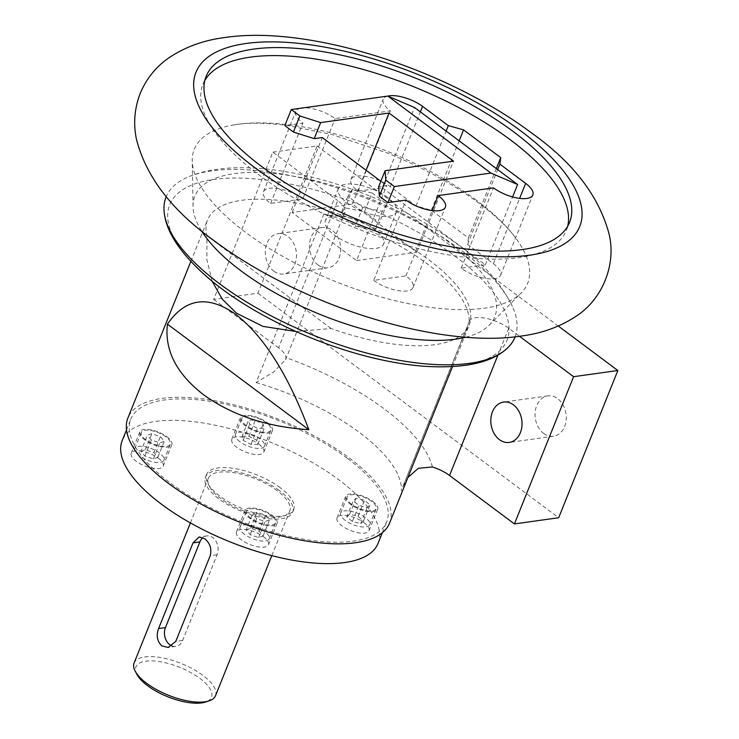<?xml version="1.0" encoding="UTF-8"?>
<svg xmlns="http://www.w3.org/2000/svg" width="739" height="739" viewBox="0 0 739 739"><rect width="100%" height="100%" fill="white"/><g stroke="black" fill="none" stroke-linecap="round" stroke-linejoin="round"><path stroke-width="0.55" stroke-dasharray="3.69 2.77" d="M136.983 674.522A40.728 15.888 -158.1 0 1 153.73 660.971A40.728 15.888 -158.1 0 1 199.872 678.393A40.728 15.888 -158.1 0 1 205.451 702.05M215.502 695.732A43.869 17.108 21.9 0 0 202.957 675.437A43.869 17.108 21.9 0 0 161.398 657.682A43.869 17.108 21.9 0 0 134.101 663.003M244.572 534.352A15.667 6.106 -158.1 0 1 240.092 527.11A15.667 6.106 -158.1 0 1 249.837 525.207A15.667 6.106 -158.1 0 1 264.682 531.544A15.667 6.106 -158.1 0 1 269.162 538.796A15.667 6.106 -158.1 0 1 259.417 540.699A15.667 6.106 -158.1 0 1 244.572 534.352M251.029 518.288A15.667 6.106 -158.1 0 1 246.549 511.046A15.667 6.106 -158.1 0 1 256.294 509.143A15.667 6.106 -158.1 0 1 271.139 515.48A15.667 6.106 -158.1 0 1 275.619 522.732A15.667 6.106 -158.1 0 1 265.874 524.635A15.667 6.106 -158.1 0 1 251.029 518.288M345.131 520.311A15.667 6.106 -158.1 0 1 340.651 513.06A15.667 6.106 -158.1 0 1 350.406 511.157A15.667 6.106 -158.1 0 1 365.242 517.503A15.667 6.106 -158.1 0 1 369.722 524.745A15.667 6.106 -158.1 0 1 359.976 526.648A15.667 6.106 -158.1 0 1 345.131 520.311M351.588 504.247A15.667 6.106 -158.1 0 1 347.108 497.005A15.667 6.106 -158.1 0 1 356.854 495.102A15.667 6.106 -158.1 0 1 371.699 501.439A15.667 6.106 -158.1 0 1 376.179 508.691A15.667 6.106 -158.1 0 1 366.433 510.594A15.667 6.106 -158.1 0 1 351.588 504.247M239.879 441.719A15.667 6.106 -158.1 0 1 235.399 434.467A15.667 6.106 -158.1 0 1 245.145 432.564A15.667 6.106 -158.1 0 1 259.989 438.911A15.667 6.106 -158.1 0 1 264.47 446.153A15.667 6.106 -158.1 0 1 254.715 448.056A15.667 6.106 -158.1 0 1 239.879 441.719M246.336 425.655A15.667 6.106 -158.1 0 1 241.856 418.403A15.667 6.106 -158.1 0 1 251.602 416.51A15.667 6.106 -158.1 0 1 266.446 422.847A15.667 6.106 -158.1 0 1 270.927 430.098A15.667 6.106 -158.1 0 1 261.172 431.992A15.667 6.106 -158.1 0 1 246.336 425.655M139.32 455.76A15.667 6.106 -158.1 0 1 134.84 448.508A15.667 6.106 -158.1 0 1 144.585 446.615A15.667 6.106 -158.1 0 1 159.43 452.952A15.667 6.106 -158.1 0 1 163.91 460.203A15.667 6.106 -158.1 0 1 154.155 462.097A15.667 6.106 -158.1 0 1 139.32 455.76M145.768 439.696A15.667 6.106 -158.1 0 1 141.297 432.454A15.667 6.106 -158.1 0 1 151.042 430.551A15.667 6.106 -158.1 0 1 165.887 436.888A15.667 6.106 -158.1 0 1 170.367 444.139A15.667 6.106 -158.1 0 1 160.612 446.042A15.667 6.106 -158.1 0 1 145.768 439.696M263.537 536.754A17.237 6.725 -158.1 0 1 268.469 544.735A17.237 6.725 -158.1 0 1 257.745 546.823A17.237 6.725 -158.1 0 1 241.413 539.849A17.237 6.725 -158.1 0 1 236.489 531.877A17.237 6.725 -158.1 0 1 247.214 529.78A17.237 6.725 -158.1 0 1 263.537 536.754M272.146 515.342A17.237 6.725 -158.1 0 1 277.07 523.314A17.237 6.725 -158.1 0 1 266.354 525.411A17.237 6.725 -158.1 0 1 250.022 518.436A17.237 6.725 -158.1 0 1 245.099 510.464A17.237 6.725 -158.1 0 1 255.823 508.367A17.237 6.725 -158.1 0 1 272.146 515.342M364.096 522.713A17.237 6.725 -158.1 0 1 369.029 530.685A17.237 6.725 -158.1 0 1 358.304 532.782A17.237 6.725 -158.1 0 1 341.972 525.808A17.237 6.725 -158.1 0 1 337.049 517.836A17.237 6.725 -158.1 0 1 347.773 515.739A17.237 6.725 -158.1 0 1 364.096 522.713M372.705 501.301A17.237 6.725 -158.1 0 1 377.638 509.273A17.237 6.725 -158.1 0 1 366.913 511.36A17.237 6.725 -158.1 0 1 350.582 504.386A17.237 6.725 -158.1 0 1 345.658 496.414A17.237 6.725 -158.1 0 1 356.383 494.326A17.237 6.725 -158.1 0 1 372.705 501.301M158.285 458.162A17.237 6.725 -158.1 0 1 163.208 466.133A17.237 6.725 -158.1 0 1 152.483 468.23A17.237 6.725 -158.1 0 1 136.161 461.256A17.237 6.725 -158.1 0 1 131.228 453.284A17.237 6.725 -158.1 0 1 141.953 451.187A17.237 6.725 -158.1 0 1 158.285 458.162M166.894 436.749A17.237 6.725 -158.1 0 1 171.817 444.721A17.237 6.725 -158.1 0 1 161.093 446.818A17.237 6.725 -158.1 0 1 144.77 439.834A17.237 6.725 -158.1 0 1 139.837 431.862A17.237 6.725 -158.1 0 1 150.562 429.775A17.237 6.725 -158.1 0 1 166.894 436.749M258.844 444.121A17.237 6.725 -158.1 0 1 263.768 452.092A17.237 6.725 -158.1 0 1 253.043 454.189A17.237 6.725 -158.1 0 1 236.72 447.215A17.237 6.725 -158.1 0 1 231.787 439.234A17.237 6.725 -158.1 0 1 242.512 437.146A17.237 6.725 -158.1 0 1 258.844 444.121M267.453 422.708A17.237 6.725 -158.1 0 1 272.377 430.68A17.237 6.725 -158.1 0 1 261.652 432.768A17.237 6.725 -158.1 0 1 245.33 425.793A17.237 6.725 -158.1 0 1 240.397 417.821A17.237 6.725 -158.1 0 1 251.121 415.734A17.237 6.725 -158.1 0 1 267.453 422.708M323.931 213.95L256.137 382.59L273.855 371.8L285.587 359.745L286.002 357.667A25.071 9.773 21.9 0 0 278.557 347.81L337.741 200.583A25.071 9.773 -158.1 0 1 344.91 212.176A25.071 9.773 -158.1 0 1 323.931 213.95A140.992 54.991 -158.1 0 1 427.262 263.86A140.992 54.991 -158.1 0 1 469.108 322.352A25.071 9.773 -158.1 0 1 469.385 321.151A25.071 9.773 -158.1 0 1 484.978 318.112A25.071 9.773 -158.1 0 1 508.728 328.255L519.48 336.282M172.067 645.978A12.535 9.542 -97.9 0 0 175.79 646.403A12.535 9.542 -97.9 0 0 182.653 640.408L217.09 554.749A12.535 9.542 -97.9 0 0 212.795 537.622A12.535 9.542 -97.9 0 0 206.763 535.923A12.535 9.542 -97.9 0 0 202.929 537.641M543.673 433.46A20.369 15.51 -97.9 0 0 553.483 436.232A20.369 15.51 -97.9 0 0 566.129 420.426A20.369 15.51 -97.9 0 0 557.659 398.663A20.369 15.51 -97.9 0 0 547.848 395.892A20.369 15.51 -97.9 0 0 535.202 411.697A20.369 15.51 -97.9 0 0 543.673 433.46M273.873 271.222A20.369 15.51 -97.9 0 0 283.684 273.993A20.369 15.51 -97.9 0 0 296.33 258.188A20.369 15.51 -97.9 0 0 287.859 236.425A20.369 15.51 -97.9 0 0 278.049 233.653A20.369 15.51 -97.9 0 0 265.412 249.459A20.369 15.51 -97.9 0 0 273.873 271.222M318.121 265.042A20.369 15.51 -97.9 0 0 327.931 267.814A20.369 15.51 -97.9 0 0 340.577 252.008A20.369 15.51 -97.9 0 0 332.107 230.245A20.369 15.51 -97.9 0 0 322.296 227.473A20.369 15.51 -97.9 0 0 309.65 243.279A20.369 15.51 -97.9 0 0 318.121 265.042M387.532 197.396A31.334 12.221 21.9 0 0 357.852 184.713A31.334 12.221 21.9 0 0 338.351 188.519A31.334 12.221 21.9 0 0 347.312 203.013A31.334 12.221 21.9 0 0 377.001 215.696A31.334 12.221 21.9 0 0 396.492 211.89A31.334 12.221 21.9 0 0 387.532 197.396M374.618 229.515A31.334 12.221 21.9 0 0 344.937 216.841A31.334 12.221 21.9 0 0 325.437 220.638A31.334 12.221 21.9 0 0 334.397 235.131A31.334 12.221 21.9 0 0 364.087 247.814A31.334 12.221 21.9 0 0 383.578 244.018A31.334 12.221 21.9 0 0 374.618 229.515M204.851 80.431A195.826 76.385 21.9 0 0 202.948 84.329A195.826 76.385 21.9 0 0 258.936 174.931A195.826 76.385 21.9 0 0 444.481 254.188A195.826 76.385 21.9 0 0 566.333 230.42A195.826 76.385 21.9 0 0 567.663 226.282M277.208 490.733A43.869 17.108 21.9 0 0 235.649 472.978A43.869 17.108 21.9 0 0 208.352 478.299A43.869 17.108 21.9 0 0 220.896 498.594A43.869 17.108 21.9 0 0 262.456 516.349A43.869 17.108 21.9 0 0 289.753 511.019A43.869 17.108 21.9 0 0 277.208 490.733M279.222 490.447A47 18.327 21.9 0 0 234.688 471.427A47 18.327 21.9 0 0 205.442 477.135A47 18.327 21.9 0 0 218.883 498.871A47 18.327 21.9 0 0 263.417 517.9A47 18.327 21.9 0 0 292.662 512.192A47 18.327 21.9 0 0 279.222 490.447M280.293 487.768A47 18.327 21.9 0 0 235.769 468.748A47 18.327 21.9 0 0 206.523 474.456A47 18.327 21.9 0 0 219.963 496.202A47 18.327 21.9 0 0 264.488 515.222A47 18.327 21.9 0 0 293.734 509.513A47 18.327 21.9 0 0 280.293 487.768M378.045 543.405A137.86 53.771 21.9 0 0 338.619 479.629A137.86 53.771 21.9 0 0 208.001 423.826A137.86 53.771 21.9 0 0 122.212 440.564M347.228 458.208A137.86 53.771 21.9 0 0 216.61 402.413A137.86 53.771 21.9 0 0 130.821 419.152A137.86 53.771 21.9 0 0 170.247 482.927A137.86 53.771 21.9 0 0 300.865 538.722A137.86 53.771 21.9 0 0 386.654 521.993A137.86 53.771 21.9 0 0 347.228 458.208M423.752 366.239A181.729 70.879 21.9 0 0 455.021 256.193A181.729 70.879 21.9 0 0 218.698 178.856A181.729 70.879 21.9 0 0 211.844 281.051M515.12 336.818A187.992 73.327 21.9 0 0 512.349 306.343A187.992 73.327 21.9 0 0 461.191 250.272A187.992 73.327 21.9 0 0 189.36 176.501A187.992 73.327 21.9 0 0 166.266 196.574M465.866 337.187A161.619 63.037 21.9 0 0 488.959 325.409A161.619 63.037 21.9 0 0 448.564 241.93A161.619 63.037 21.9 0 0 283.896 174.672A161.619 63.037 21.9 0 0 193.045 206.449A161.619 63.037 21.9 0 0 201.553 230.928M476.286 200.158A179.66 70.076 21.9 0 0 234.522 124.799A179.66 70.076 21.9 0 0 192.242 160.723A179.66 70.076 21.9 0 0 245.644 232.369A179.66 70.076 21.9 0 0 521.189 292.958A179.66 70.076 21.9 0 0 515.536 237.764A179.66 70.076 21.9 0 0 476.286 200.158M389.555 523.157A140.992 54.991 21.9 0 0 349.242 457.931A140.992 54.991 21.9 0 0 215.649 400.871A140.992 54.991 21.9 0 0 127.912 417.978M212.204 281.337L206.883 259.666L206.92 235.824A140.992 54.991 21.9 0 1 207.548 219.889A140.992 54.991 21.9 0 1 295.286 202.772A140.992 54.991 21.9 0 1 428.869 259.842A140.992 54.991 21.9 0 1 469.191 325.068A140.992 54.991 21.9 0 1 331.044 328.513L295.997 331.497M380.853 181.286L386.691 185.646L378.645 186.773M356.567 260.599L416.898 252.175L352.457 204.056L292.117 212.481L356.567 260.599L386.691 185.646M292.117 212.481L322.25 137.528M300.339 108.291A25.071 9.773 21.9 0 0 295.748 111.497A25.071 9.773 21.9 0 0 302.916 123.09L284.82 125.621M387.799 96.079A25.071 9.773 21.9 0 0 383.208 99.285A25.071 9.773 21.9 0 0 390.377 110.878L335.1 118.6A25.071 9.773 21.9 0 0 303.461 107.857M331.044 328.513L206.92 235.824M382.229 187.817L485.338 264.802L461.201 268.174A25.071 9.773 21.9 0 0 484.95 278.317A25.071 9.773 21.9 0 0 500.543 275.277A25.071 9.773 21.9 0 0 493.384 263.684L467.602 244.433L468.434 237.93L431.299 210.199L416.048 205.941L390.275 186.69A25.071 9.773 21.9 0 0 366.526 176.547A25.071 9.773 21.9 0 0 350.923 179.586A25.071 9.773 21.9 0 0 358.092 191.189L382.229 187.817L414.505 107.506M358.092 191.189L390.377 110.878M302.814 198.902A25.071 9.773 21.9 0 0 279.065 188.759A25.071 9.773 21.9 0 0 263.472 191.798A25.071 9.773 21.9 0 0 270.631 203.401L302.814 198.902L335.1 118.6M270.631 203.401L302.916 123.09M373.74 280.386A25.071 9.773 21.9 0 0 397.49 290.538A25.071 9.773 21.9 0 0 413.092 287.489A25.071 9.773 21.9 0 0 405.923 275.896L373.74 280.386L406.025 200.084M405.923 275.896L432.176 210.597M461.201 268.174L493.486 187.872M485.338 264.802L512.607 196.953M352.457 204.056L366.054 170.238M416.898 252.175L453.487 161.157M372.05 192.962L352.54 189.092L347.912 196.334L362.794 207.447L382.303 211.317L386.931 204.075L372.05 192.962L364.512 211.705L345.011 207.835L340.383 215.067L355.265 226.18L374.775 230.051L379.403 222.818L364.512 211.705M386.931 204.075L379.403 222.818M352.54 189.092L345.011 207.835M347.912 196.334L340.383 215.067M362.794 207.447L355.265 226.18M382.303 211.317L374.775 230.051M416.048 205.941L446.125 131.117M431.299 210.199L459.178 140.863M468.434 237.93L496.312 168.594M467.602 244.433L497.68 169.61M272.867 152.142L317.114 145.962L257.929 293.189L213.682 299.369L272.867 152.142L337.741 200.583M317.114 145.962L558.278 326.038M213.682 299.369L278.557 347.81M257.929 293.189L558.666 517.743M407.919 477.486L402.746 486.918L469.108 322.352M140.881 451.39L145.407 449.718L153.897 452.684L157.86 457.321L153.343 458.993L144.853 456.028L140.881 451.39L147.338 435.326L151.864 433.654L160.354 436.62L164.317 441.257L159.79 442.938L151.31 439.973L147.338 435.326M144.853 456.028L151.31 439.973M145.407 449.718L151.864 433.654M153.897 452.684L160.354 436.62M157.86 457.321L164.317 441.257M153.343 458.993L159.79 442.938M242.096 436.259L248.849 436.222L256.682 440.278L257.772 444.37L251.011 444.398L243.177 440.342L242.096 436.259L248.553 420.195L255.306 420.168L263.139 424.223L264.229 428.306L257.468 428.334L249.634 424.278L248.553 420.195M243.177 440.342L249.634 424.278M248.849 436.222L255.306 420.168M256.682 440.278L263.139 424.223M257.772 444.37L264.229 428.306M251.011 444.398L257.468 428.334M346.831 516.801L349.686 514.215L358.046 516.321L363.542 521.013L360.687 523.6L352.337 521.494L346.831 516.801L353.288 500.737L356.143 498.151L364.503 500.257L369.999 504.949L367.144 507.536L358.794 505.43L353.288 500.737M352.337 521.494L358.794 505.43M349.686 514.215L356.143 498.151M358.046 516.321L364.503 500.257M363.542 521.013L369.999 504.949M360.687 523.6L367.144 507.536M246.133 530.029L250.567 528.302L259.066 531.221L263.121 535.867L258.687 537.604L250.198 534.676L246.133 530.029L252.59 513.965L257.024 512.238L265.523 515.157L269.578 519.813L265.144 521.54L256.655 518.621L252.59 513.965M250.198 534.676L256.655 518.621M250.567 528.302L257.024 512.238M259.066 531.221L265.523 515.157M263.121 535.867L269.578 519.813M258.687 537.604L265.144 521.54M256.137 382.59A140.992 54.991 -158.1 0 1 359.468 432.5A140.992 54.991 -158.1 0 1 401.314 490.992M432.407 466.983A166.063 64.773 21.9 0 0 384.16 408.843A166.063 64.773 21.9 0 0 286.002 357.667M390.275 186.69L420.352 111.866M493.384 263.684L519.628 198.385M508.728 328.255L498.003 354.942M182.653 640.408L175.78 641.369M217.09 554.749L210.218 555.71M240.092 527.11L246.549 511.046M340.651 513.06L347.108 497.005M235.399 434.467L241.856 418.403M134.84 448.508L141.297 432.454M277.07 523.314L268.469 544.735M377.638 509.273L369.029 530.685M171.817 444.721L163.208 466.133M272.377 430.68L263.768 452.092M206.763 535.923L199.133 536.985M553.483 436.232L509.236 442.412M327.931 267.814L283.684 273.993M338.351 188.519L325.437 220.638M566.333 230.42L569.566 222.384M190.413 522.926L208.352 478.299M205.442 477.135L206.523 474.456M126.526 429.849L130.821 419.152M189.36 176.501C254.964 149.731 380.761 187.494 457.081 244.046C482.89 262.853 501.31 283.619 512.349 306.343M193.045 206.449L192.242 160.723M234.522 124.799C247.574 122.471 265.227 122.702 287.499 125.491L331.765 134.443L387.301 152.991C423.013 167.587 453.672 184.399 479.297 203.428C496.054 216.167 508.127 227.612 515.536 237.764M190.838 261.449L207.548 219.889M452.48 366.627L469.191 325.068M488.959 325.409L521.189 292.958M382.349 532.69L386.654 521.993M292.662 512.192L293.734 509.513M271.813 555.645L289.753 511.019M202.948 84.329L206.172 76.302M396.492 211.89L383.578 244.018M263.472 191.798L295.748 111.497M350.923 179.586L383.208 99.285M500.543 275.277L532.828 194.976M413.092 287.489L445.377 207.188M322.296 227.473L278.049 233.653M547.848 395.892L503.601 402.071M175.79 646.403L168.169 647.466M402.746 486.918L469.385 321.151M285.587 359.745L344.91 212.176M240.397 417.821L231.787 439.234M139.837 431.862L131.228 453.284M345.658 496.414L337.049 517.836M245.099 510.464L236.489 531.877M163.91 460.203L170.367 444.139M264.47 446.153L270.927 430.098M369.722 524.745L376.179 508.691M269.162 538.796L275.619 522.732"/><path stroke-width="1.11" d="M208.961 700.914L205.451 702.05A40.728 15.888 -158.1 0 1 147.578 685.69A40.728 15.888 -158.1 0 1 136.983 674.522L135.228 671.271A43.869 17.108 21.9 0 0 146.645 683.298A43.869 17.108 21.9 0 0 208.961 700.914A43.869 17.108 21.9 0 0 215.502 695.732L271.813 555.645M190.413 522.926L134.101 663.003A43.869 17.108 21.9 0 0 135.228 671.271M193.027 542.879L199.133 536.985L204.749 538.749C210.107 543.22 211.927 548.874 210.218 555.71L175.78 641.369L168.169 647.466L161.712 645.821C157.121 641.24 156.086 635.485 158.599 628.538L193.027 542.879L199.899 541.918L165.462 627.577A12.535 9.542 -97.9 0 0 172.067 645.978M202.929 537.641A12.535 9.542 -97.9 0 0 199.899 541.918M499.425 439.64A20.369 15.51 -97.9 0 0 509.236 442.412A20.369 15.51 -97.9 0 0 521.882 426.606A20.369 15.51 -97.9 0 0 513.411 404.843A20.369 15.51 -97.9 0 0 503.601 402.071A20.369 15.51 -97.9 0 0 490.955 417.877A20.369 15.51 -97.9 0 0 499.425 439.64M262.169 166.894A195.826 76.385 21.9 0 0 447.705 246.152A195.826 76.385 21.9 0 0 569.566 222.384A195.826 76.385 21.9 0 0 513.568 131.791A195.826 76.385 21.9 0 0 328.033 52.534A195.826 76.385 21.9 0 0 206.172 76.302A195.826 76.385 21.9 0 0 262.169 166.894M567.663 226.282A195.826 76.385 21.9 0 0 510.344 139.819A195.826 76.385 21.9 0 0 329.751 61.494A195.826 76.385 21.9 0 0 204.851 80.431M126.526 429.849L122.212 440.564A137.86 53.771 21.9 0 0 161.638 504.34A137.86 53.771 21.9 0 0 292.256 560.144A137.86 53.771 21.9 0 0 378.045 543.405L382.349 532.69M166.266 196.574A187.992 73.327 21.9 0 0 164.483 214.587C167.374 234.716 183.161 256.876 211.844 281.051A181.729 70.879 21.9 0 0 221.718 288.773A181.729 70.879 21.9 0 0 423.752 366.239C461.191 368.641 487.925 363.579 503.933 351.053A187.992 73.327 21.9 0 0 515.12 336.818M164.483 214.587A187.992 73.327 21.9 0 0 219.843 283.979A187.992 73.327 21.9 0 0 503.933 351.053M201.553 230.928A161.619 63.037 21.9 0 0 241.08 270.908A161.619 63.037 21.9 0 0 465.866 337.187M190.838 261.449L127.912 417.978A140.992 54.991 21.9 0 0 168.233 483.204A140.992 54.991 21.9 0 0 301.817 540.274A140.992 54.991 21.9 0 0 389.555 523.157L452.48 366.627M203.742 394.875C176.501 373.814 164.4 350.231 167.43 324.116C185.387 298.011 208.259 294.824 236.027 314.565C263.869 336.347 288.136 374.728 308.837 429.701C267.139 426.948 232.111 415.336 203.742 394.875M295.997 331.497L262.945 326.389L236.563 313.225L222.245 299.138L212.204 281.337M385.786 180.131L379.338 196.195L378.645 186.773L385.102 170.709L385.786 180.131L394.386 186.551L490.918 173.065L517.614 184.501L414.505 107.506L387.809 96.079L490.918 173.065M379.338 196.195L387.929 202.606L394.386 186.551M314.204 138.655L293.411 132.032L299.868 115.977L320.661 122.591L314.204 138.655L322.25 137.528L380.853 181.286M299.868 115.977L291.277 109.557L284.82 125.621L293.411 132.032M303.461 107.857A25.071 9.773 21.9 0 0 300.339 108.291M387.929 202.606L406.025 200.084A25.071 9.773 21.9 0 0 429.775 210.227A25.071 9.773 21.9 0 0 445.377 207.188A25.071 9.773 21.9 0 0 438.209 195.586L493.486 187.872A25.071 9.773 21.9 0 0 517.235 198.015A25.071 9.773 21.9 0 0 532.828 194.976A25.071 9.773 21.9 0 0 525.66 183.374L499.887 164.132L500.719 157.619L463.584 129.888L448.333 125.63L422.551 106.388A25.071 9.773 21.9 0 0 387.799 96.079L291.277 109.557M385.102 170.709L453.487 161.157L389.047 113.039L320.661 122.591M432.176 210.597L438.209 195.586M512.607 196.953L517.614 184.501M366.054 170.238L389.047 113.039M446.125 131.117L448.333 125.63M459.178 140.863L463.584 129.888M496.312 168.594L500.719 157.619M497.68 169.61L499.887 164.132M519.48 336.282L573.603 376.696L617.85 370.516L558.666 517.743L514.418 523.923L573.603 376.696M558.278 326.038L617.85 370.516M498.003 354.942L449.543 475.482L514.418 523.923M449.543 475.482A25.071 9.773 21.9 0 0 432.407 466.983L418.348 468.286L407.919 477.486M308.837 429.701L167.43 324.116M520.607 130.803A206.791 80.662 21.9 0 0 246.096 43.481A206.791 80.662 21.9 0 0 255.131 167.882A206.791 80.662 21.9 0 0 529.641 255.204A206.791 80.662 21.9 0 0 520.607 130.803M420.352 111.866L422.551 106.388M519.628 198.385L525.66 183.374M165.462 627.577L158.599 628.538M213.82 240.508C171.744 210.356 145.952 176.575 136.429 139.163C133.168 123.57 134.489 108.153 140.401 92.902C146.904 77.835 156.788 65.882 170.072 57.023C185.979 46.677 204.038 40.202 224.259 37.615C309.133 24.516 447.538 69.688 531.784 133.131C573.288 162.645 599.061 196.306 609.102 234.134C616.511 264.414 602.331 299.664 575.82 316.421C560.07 326.758 542.195 333.243 522.187 335.903C437.322 349.399 298.344 304.154 213.82 240.508"/></g></svg>
